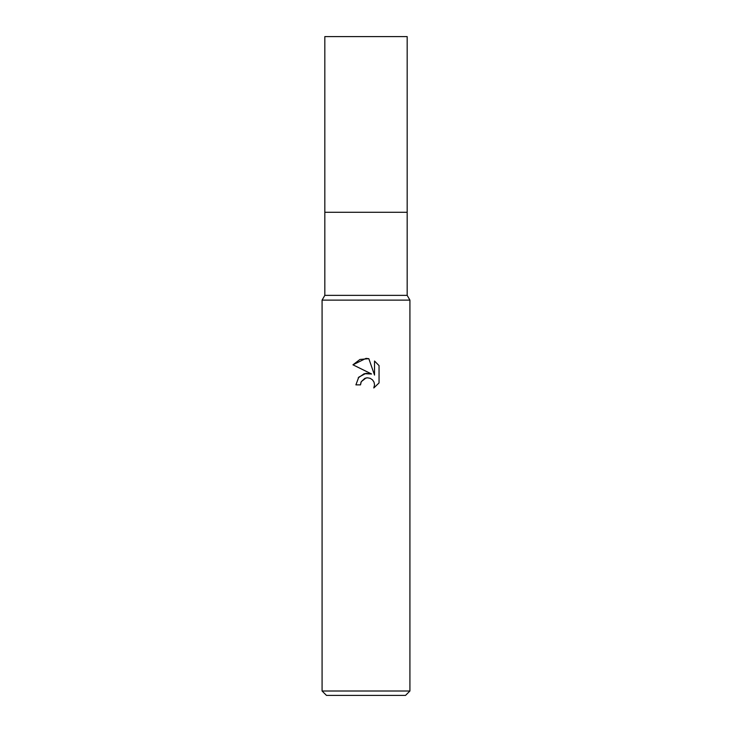 <?xml version="1.0" encoding="UTF-8"?>
<svg xmlns="http://www.w3.org/2000/svg" width="732" height="732" viewBox="0 0 732 732"><rect width="100%" height="100%" fill="white"/><g stroke="black" fill="none" stroke-linecap="round" stroke-linejoin="round"><path stroke-width="1.1" d="M322.08 691.008L322.08 300.12L409.92 300.12L322.08 300.12L324.825 295.362L324.825 212.28L407.175 212.28L407.175 295.362L409.92 300.12L409.92 691.008L322.08 691.008L326.472 695.4L405.528 695.4L409.92 691.008M324.825 212.28L407.175 212.28L324.825 212.28L324.825 36.6L407.175 36.6L407.175 212.28M324.825 295.362L407.175 295.362M379.048 365.607L374.528 361.041L379.048 365.607L379.048 382.937L373.805 387.96L374.546 384.822L374.006 382.131L372.497 379.862L370.218 378.343L367.528 377.803L366 377.977L361.251 381.683L360.51 384.867L355.898 384.867L358.762 377.163L366 373.32L371.591 373.997L352.952 364.81L366 358.378L368.827 358.68L374.528 375.077L374.528 361.032M360.51 384.867L360.986 382.296M361.251 381.683L364.847 378.334L367.528 377.803L370.218 378.343L372.497 379.862L374.006 382.131L374.546 384.822L373.805 387.951L379.048 382.928M371.591 373.997L364.243 373.686L358.186 377.877M368.827 358.68L359.961 359.458L352.952 364.81"/></g></svg>
